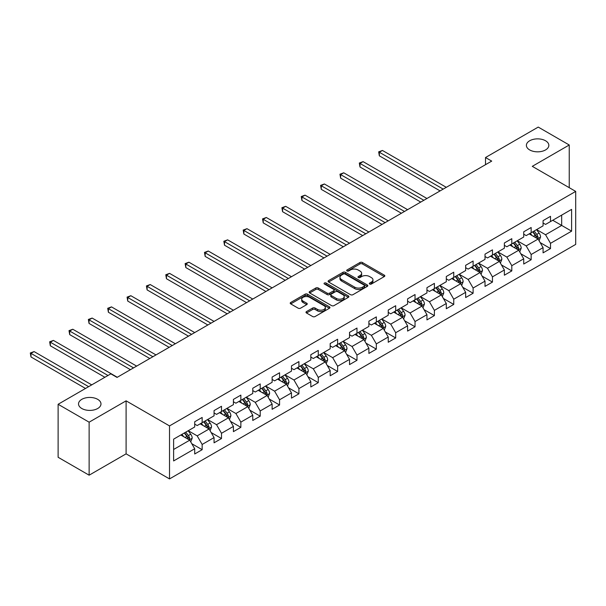 <?xml version="1.0" encoding="UTF-8"?>
<svg xmlns="http://www.w3.org/2000/svg" width="606" height="606" viewBox="0 0 606 606"><rect width="100%" height="100%" fill="white"/><g stroke="black" fill="none" stroke-linecap="round" stroke-linejoin="round"><path stroke-width="0.91" d="M369.668 284.04A1.204 0.697 0 0 0 371.372 284.04L384.31 276.571A1.72 0.992 0 0 0 384.818 275.866A1.72 0.992 0 0 0 384.31 275.162L362.396 262.512A1.72 0.992 0 0 0 359.956 262.512L347.018 269.981A1.204 0.697 0 0 0 346.662 270.473A1.204 0.697 0 0 0 347.018 270.965A1.204 0.697 0 0 0 348.723 270.965L350.397 269.996A5.515 3.181 0 0 1 358.191 269.996L360.017 271.049A5.515 3.181 0 0 1 361.63 273.298A5.515 3.181 0 0 1 360.017 275.548L358.343 276.518A1.204 0.697 0 0 0 357.987 277.01A1.204 0.697 0 0 0 358.343 277.503A1.204 0.697 0 0 0 360.047 277.503L361.721 276.533A5.515 3.181 0 0 1 369.516 276.533L371.342 277.586A5.515 3.181 0 0 1 372.955 279.836A5.515 3.181 0 0 1 371.342 282.085L369.668 283.055A1.204 0.697 0 0 0 369.312 283.547A1.204 0.697 0 0 0 369.668 284.04L369.668 283.055M97.687 399.339A11.226 6.484 0 0 0 85.454 397.93A11.226 6.484 0 0 0 78.522 403.922A11.226 6.484 0 0 0 81.81 408.505A11.226 6.484 0 0 0 94.051 409.914A11.226 6.484 0 0 0 100.982 403.922A11.226 6.484 0 0 0 97.687 399.339M545.552 140.766A11.226 6.484 0 0 0 533.318 139.357A11.226 6.484 0 0 0 526.387 145.349A11.226 6.484 0 0 0 529.674 149.932A11.226 6.484 0 0 0 541.908 151.341A11.226 6.484 0 0 0 548.839 145.349A11.226 6.484 0 0 0 545.552 140.766M306.5 311.582A1.72 0.992 0 0 0 305.992 312.287A1.72 0.992 0 0 0 306.5 312.991L312.651 316.537A1.72 0.992 0 0 0 315.082 316.537L329.452 308.242A1.72 0.992 0 0 0 329.959 307.537A1.72 0.992 0 0 0 329.452 306.833L307.53 294.183A1.72 0.992 0 0 0 305.098 294.183L290.728 302.477A1.72 0.992 0 0 0 290.221 303.182A1.72 0.992 0 0 0 290.728 303.886L298.16 308.174A1.72 0.992 0 0 0 300.591 308.174L306.742 304.621A1.72 0.992 0 0 0 307.242 303.917A1.72 0.992 0 0 0 306.742 303.212L303.061 301.091A4.606 2.659 0 0 1 301.705 299.205A4.606 2.659 0 0 1 304.553 296.751A4.606 2.659 0 0 1 309.575 297.326L324.005 305.659A4.606 2.659 0 0 1 325.354 307.537A4.606 2.659 0 0 1 322.506 309.999A4.606 2.659 0 0 1 317.491 309.424L315.082 308.03A1.72 0.992 0 0 0 312.651 308.03L306.5 311.582L306.5 312.991M126.101 400.839L89.127 422.185L58.115 404.278L58.115 457.28L89.127 475.187L126.101 453.849L169.521 478.914L169.521 425.912L126.101 400.839L126.101 453.849M569.246 187.678L569.246 144.993L532.28 166.339L575.7 191.405L169.521 425.912M569.246 144.993L538.234 127.086L485.504 157.53L485.504 164.688M58.115 404.278L110.837 373.841L117.041 377.417L491.708 161.105L485.504 157.53M350.518 294.675A1.72 0.992 0 0 0 352.957 294.675L367.327 286.38A1.72 0.992 0 0 0 367.827 285.676A1.72 0.992 0 0 0 367.327 284.971L345.405 272.314A1.72 0.992 0 0 0 342.966 272.314L328.603 280.608A1.72 0.992 0 0 0 328.096 281.313A1.72 0.992 0 0 0 328.603 282.017L350.518 294.675M324.877 284.297A1.204 0.697 0 0 1 326.104 284.472L348.367 297.326L334.02 305.606A1.72 0.992 0 0 1 331.58 305.606L309.666 292.948L309.666 291.547A1.72 0.992 0 0 0 309.158 292.251A1.72 0.992 0 0 0 309.666 292.948M309.666 291.547L315.817 287.994A1.72 0.992 0 0 1 318.248 287.994L327.142 293.13A1.72 0.992 0 0 0 329.573 293.13L333.656 290.774A1.72 0.992 0 0 0 334.156 290.069A1.72 0.992 0 0 0 333.656 289.365L324.399 284.025A1.204 0.697 0 0 1 324.043 283.532A1.204 0.697 0 0 1 324.793 282.888A1.204 0.697 0 0 1 326.104 283.04L348.389 295.902A1.72 0.992 0 0 1 348.889 296.607A1.72 0.992 0 0 1 348.389 297.311L348.389 295.902M169.521 478.914L575.7 244.407L575.7 191.405M191.791 443.713L202.154 449.69L202.154 444.463L214.062 437.585L214.062 442.812L221.501 438.517L221.501 433.29L233.416 426.412L233.416 431.639L240.855 427.344L240.855 422.117L252.77 415.239L252.77 420.466L260.209 416.17L260.209 410.944L272.124 404.066L272.124 409.292L279.563 404.997L279.563 399.771L291.478 392.893L291.478 398.119L298.917 393.824L298.917 388.59L310.825 381.719L310.825 386.946L318.271 382.651L318.271 377.417L330.179 370.546L330.179 375.773L337.625 371.478L337.625 366.244L349.533 359.373L349.533 364.6L356.979 360.305L356.979 355.071L368.887 348.2L368.887 353.427L376.334 349.124L376.334 343.897L388.241 337.019L388.241 342.254L395.688 337.951L395.688 332.724L407.596 325.846L407.596 331.081L415.042 326.778L415.042 321.551L426.95 314.673L426.95 319.907L434.396 315.605L434.396 310.378L446.304 303.5L446.304 308.727L453.75 304.432L453.75 299.205L465.658 292.327L465.658 297.554L473.104 293.259L473.104 288.032L485.012 281.154L485.012 286.38L492.458 282.085L492.458 276.859L504.366 269.981L504.366 275.207L511.805 270.912L511.805 265.686L523.72 258.807L523.72 264.034L531.159 259.739L531.159 254.512L543.074 247.634L543.074 252.861L550.513 248.566L550.513 243.332L571.61 231.159L571.61 209.381L561.679 215.115L561.679 225.432L571.61 231.159M202.154 449.69L194.708 453.985L194.708 448.758L173.619 460.939L173.619 439.161L194.708 426.988L194.708 421.753L202.154 417.458L202.154 422.685L214.062 415.814L214.062 410.58L221.501 406.285L221.501 411.512L233.416 404.641L233.416 399.407L240.855 395.112L240.855 400.339L252.77 393.461L252.77 388.234L260.209 383.939L260.209 389.166L272.124 382.288L272.124 377.061L279.563 372.766L279.563 377.992L291.478 371.114L291.478 365.888L298.917 361.593L298.917 366.819L310.825 359.941L310.825 354.715L318.271 350.419L318.271 355.646L330.179 348.768L330.179 343.541L337.625 339.246L337.625 344.473L349.533 337.595L349.533 332.368L356.979 328.066L356.979 333.3L368.887 326.422L368.887 321.195L376.334 316.893L376.334 322.127L388.241 315.249L388.241 310.022L395.688 305.719L395.688 310.954L407.596 304.076L407.596 298.849L415.042 294.546L415.042 299.773L426.95 292.903L426.95 287.668L434.396 283.373L434.396 288.6L446.304 281.729L446.304 276.495L453.75 272.2L453.75 277.427L465.658 270.556L465.658 265.322L473.104 261.027L473.104 266.254L485.012 259.383L485.012 254.149L492.458 249.854L492.458 255.081L504.366 248.202L504.366 242.976L511.805 238.681L511.805 243.907L523.72 237.029L523.72 231.803L531.159 227.508L531.159 232.734L543.074 225.856L543.074 220.629L550.513 216.334L550.513 221.561L571.61 209.381M200.162 423.836L209.1 428.987L197.185 435.865L188.254 430.707M194.708 424.117L197.185 425.556L202.154 422.685M197.185 435.865L202.154 444.463M209.1 428.987L214.062 437.585M219.516 412.663L228.454 417.814L216.539 424.692L207.608 419.534M214.062 412.944L216.539 414.375L221.501 411.512M216.539 424.692L221.501 433.29M228.454 417.814L233.416 426.412M238.87 401.483L247.809 406.641L235.893 413.519L226.962 408.361M233.416 401.77L235.893 403.202L240.855 400.339M235.893 413.519L240.855 422.117M247.809 406.641L252.77 415.239M258.224 390.309L267.155 395.468L255.247 402.346L246.316 397.188M252.77 390.597L255.247 392.029L260.209 389.166M255.247 402.346L260.209 410.944M267.155 395.468L272.124 404.066M277.578 379.136L286.509 384.295L274.601 391.173L265.67 386.014M272.124 379.424L274.601 380.856L279.563 377.992M274.601 391.173L279.563 399.771M286.509 384.295L291.478 392.893M296.932 367.963L305.863 373.122L293.955 380L285.025 374.841M291.478 368.251L293.955 369.683L298.917 366.819M293.955 380L298.917 388.59M305.863 373.122L310.825 381.719M316.287 356.79L325.217 361.949L313.31 368.827L304.379 363.668M310.825 357.078L313.31 358.51L318.271 355.646M313.31 368.827L318.271 377.417M325.217 361.949L330.179 370.546M335.641 345.617L344.572 350.776L332.664 357.654L323.733 352.495M330.179 345.905L332.664 347.336L337.625 344.473M332.664 357.654L337.625 366.244M344.572 350.776L349.533 359.373M354.995 334.444L363.926 339.602L352.018 346.48L343.087 341.322M349.533 334.732L352.018 336.163L356.979 333.3M352.018 346.48L356.979 355.071M363.926 339.602L368.887 348.2M374.349 323.271L383.28 328.429L371.372 335.3L362.441 330.149M368.887 323.559L371.372 324.99L376.334 322.127M371.372 335.3L376.334 343.897M383.28 328.429L388.241 337.019M393.703 312.098L402.634 317.256L390.726 324.127L381.795 318.976M388.241 312.385L390.726 313.817L395.688 310.954M390.726 324.127L395.688 332.724M402.634 317.256L407.596 325.846M413.057 300.924L421.988 306.083L410.08 312.954L401.142 307.803M407.596 301.212L410.08 302.644L415.042 299.773M410.08 312.954L415.042 321.551M421.988 306.083L426.95 314.673M432.411 289.751L441.342 294.91L429.434 301.78L420.496 296.622M426.95 290.039L429.434 291.471L434.396 288.6M429.434 301.78L434.396 310.378M441.342 294.91L446.304 303.5M451.765 278.578L460.696 283.729L448.788 290.607L439.85 285.449M446.304 278.858L448.788 280.298L453.75 277.427M448.788 290.607L453.75 299.205M460.696 283.729L465.658 292.327M471.12 267.405L480.05 272.556L468.135 279.434L459.204 274.276M465.658 267.685L468.135 269.117L473.104 266.254M468.135 279.434L473.104 288.032M480.05 272.556L485.012 281.154M490.466 256.224L499.405 261.383L487.489 268.261L478.558 263.102M485.012 256.512L487.489 257.944L492.458 255.081M487.489 268.261L492.458 276.859M499.405 261.383L504.366 269.981M509.82 245.051L518.759 250.21L506.843 257.088L497.912 251.929M504.366 245.339L506.843 246.771L511.805 243.907M506.843 257.088L511.805 265.686M518.759 250.21L523.72 258.807M529.174 233.878L538.113 239.037L526.197 245.915L517.266 240.756M523.72 234.166L526.197 235.598L531.159 232.734M526.197 245.915L531.159 254.512M538.113 239.037L543.074 247.634M552.748 220.273L561.679 225.432L545.552 234.742L536.621 229.583M543.074 222.993L545.552 224.425L550.513 221.561M545.552 234.742L550.513 243.332M89.127 422.185L89.127 475.187M173.619 449.478L189.746 440.168L180.808 435.01M189.746 440.168L194.708 448.758M540.158 242.582L550.513 248.566M520.804 253.755L531.159 259.739M501.45 264.928L511.805 270.912M482.096 276.101L492.458 282.085M462.742 287.282L473.104 293.259M443.387 298.455L453.75 304.432M424.033 309.628L434.396 315.605M404.679 320.801L415.042 326.778M385.325 331.974L395.688 337.951M365.971 343.147L376.334 349.124M346.617 354.321L356.979 360.305M327.27 365.494L337.625 371.478M307.916 376.667L318.271 382.651M288.562 387.84L298.917 393.824M269.208 399.013L279.563 404.997M249.854 410.186L260.209 416.17M230.5 421.359L240.855 427.344M211.146 432.54L221.501 438.517M370.152 284.206L371.342 283.525A5.515 3.181 0 0 0 372.955 281.275L372.955 279.836M361.63 273.298L361.63 274.73A5.515 3.181 0 0 1 360.017 276.98L358.828 277.669M384.287 276.586L362.396 263.943A1.72 0.992 0 0 0 359.956 263.943L347.503 271.132M367.327 284.971L367.327 286.38L345.405 273.745A1.72 0.992 0 0 0 342.966 273.745L328.626 282.032M364.282 286.168A1.204 0.697 0 0 0 364.63 285.676A1.204 0.697 0 0 0 364.282 285.184L345.041 274.071A1.204 0.697 0 0 0 343.337 274.071L341.572 275.094A5.515 3.181 0 0 0 339.958 277.343A5.515 3.181 0 0 0 341.572 279.593L354.722 287.183A5.515 3.181 0 0 0 362.517 287.183L364.282 286.168L364.282 287.6A1.204 0.697 0 0 0 364.63 287.108L364.63 285.676M339.958 277.343L339.958 278.775A5.515 3.181 0 0 0 341.572 281.025L341.572 279.593M364.282 287.6L362.517 288.615A5.515 3.181 0 0 1 354.722 288.615L341.572 281.025M309.689 292.963L315.817 289.426L315.817 287.994M334.156 290.069L334.156 291.501A1.72 0.992 0 0 1 333.656 292.206L329.573 294.561A1.72 0.992 0 0 1 327.142 294.561L318.248 289.426A1.72 0.992 0 0 0 315.817 289.426M336.36 298.455A4.606 2.659 0 0 0 341.383 299.031A4.606 2.659 0 0 0 344.231 296.569A4.606 2.659 0 0 0 342.875 294.69L337.792 291.759A1.72 0.992 0 0 0 335.36 291.759L331.277 294.115A1.72 0.992 0 0 0 330.778 294.811A1.72 0.992 0 0 0 331.277 295.516L336.36 298.455L336.36 299.887A4.606 2.659 0 0 0 341.383 300.462A4.606 2.659 0 0 0 344.231 298L344.231 296.569M330.778 294.811L330.778 296.243A1.72 0.992 0 0 0 331.277 296.948L331.277 295.516M336.36 299.887L331.277 296.948M325.354 307.537L325.354 308.969A4.606 2.659 0 0 1 322.506 311.431A4.606 2.659 0 0 1 317.491 310.855L315.082 309.461A1.72 0.992 0 0 0 312.651 309.461L306.522 312.999M301.705 299.205L301.705 300.644A4.606 2.659 0 0 0 303.061 302.523L303.061 301.091M306.719 304.636L303.061 302.523M329.429 308.257L307.53 295.614A1.72 0.992 0 0 0 305.098 295.614L290.751 303.894M539.09 240.733L540.567 237.014A4.651 2.682 -120 0 0 539.082 233.06L536.522 229.644M532.06 235.545L530.318 233.219M446.304 187.322L382.447 150.455L379.348 152.25L379.348 155.833L440.1 190.905M537.393 238.62L538.052 237.219A4.651 2.682 -120 0 0 536.727 234.416L534.166 231M533 231.674L535.84 235.469A2.371 1.371 60 0 1 536.272 236.189L538.052 237.219M532.674 231.863L535.234 235.28A4.651 2.682 60 0 1 536.568 238.075M379.348 155.833L378.667 151.856L443.198 189.117M378.667 151.856L382.447 150.455M519.736 251.907L521.213 248.195A4.651 2.682 -120 0 0 519.728 244.233L517.168 240.817M512.706 246.718L510.964 244.392M426.95 198.495L363.092 161.628L359.994 163.423L359.994 167.006L420.746 202.078M518.039 249.793L518.698 248.392A4.651 2.682 -120 0 0 517.372 245.597L514.812 242.173M513.646 242.847L516.486 246.642A2.371 1.371 60 0 1 516.918 247.362L518.698 248.392M513.32 243.036L515.88 246.453A4.651 2.682 60 0 1 517.213 249.248M359.994 167.006L359.313 163.029L423.852 200.291M359.313 163.029L363.092 161.628M500.382 263.08L501.859 259.368A4.651 2.682 -120 0 0 500.374 255.406L497.814 251.99M493.352 257.891L491.61 255.565M407.596 209.668L343.738 172.808L340.64 174.596L340.64 178.179L401.392 213.251M498.685 260.966L499.352 259.565A4.651 2.682 -120 0 0 498.018 256.77L495.458 253.346M494.291 254.02L497.132 257.815A2.371 1.371 60 0 1 497.564 258.535L499.352 259.565M493.966 254.209L496.526 257.626A4.651 2.682 60 0 1 497.859 260.421M340.64 178.179L339.958 174.202L404.497 211.464M339.958 174.202L343.738 172.808M481.028 274.253L482.505 270.541A4.651 2.682 -120 0 0 481.02 266.579L478.46 263.163M473.998 269.064L472.256 266.746M388.241 220.842L324.392 183.982L321.286 185.769L321.286 189.352L382.038 224.425M479.331 272.147L479.997 270.738A4.651 2.682 -120 0 0 478.664 267.943L476.104 264.519M474.937 265.193L477.778 268.988A2.371 1.371 60 0 1 478.21 269.708L479.997 270.738M474.612 265.383L477.172 268.799A4.651 2.682 60 0 1 478.505 271.594M321.286 189.352L320.604 185.375L385.143 222.637M320.604 185.375L324.392 183.982M461.674 285.434L463.151 281.714A4.651 2.682 -120 0 0 461.666 277.753L459.106 274.336M454.644 280.237L452.902 277.919M368.887 232.015L305.038 195.155L301.932 196.942L301.932 200.525L362.683 235.598M459.977 283.32L460.643 281.911A4.651 2.682 -120 0 0 459.31 279.116L456.75 275.7M455.583 276.366L458.424 280.161A2.371 1.371 60 0 1 458.856 280.881L460.643 281.911M455.257 276.556L457.818 279.972A4.651 2.682 60 0 1 459.151 282.767M301.932 200.525L301.25 196.549L365.789 233.81M301.25 196.549L305.038 195.155M442.319 296.607L443.797 292.887A4.651 2.682 -120 0 0 442.312 288.926L439.751 285.509M435.29 291.41L433.548 289.092M349.533 243.195L285.684 206.328L282.578 208.116L282.578 211.699L343.329 246.771M440.623 294.493L441.289 293.084A4.651 2.682 -120 0 0 439.956 290.289L437.396 286.873M436.229 287.539L439.07 291.334A2.371 1.371 60 0 1 439.502 292.054L441.289 293.084M435.903 287.729L438.464 291.145A4.651 2.682 60 0 1 439.797 293.94M282.578 211.699L281.896 207.722L346.435 244.983M281.896 207.722L285.684 206.328M422.965 307.78L424.442 304.06A4.651 2.682 -120 0 0 422.958 300.099L420.397 296.682M415.936 302.583L414.193 300.265M330.179 254.368L266.329 217.501L263.224 219.289L263.224 222.872L323.975 257.944M421.268 305.666L421.935 304.257A4.651 2.682 -120 0 0 420.602 301.462L418.042 298.046M416.875 298.713L419.716 302.508A2.371 1.371 60 0 1 420.147 303.227L421.935 304.257M416.557 298.902L419.117 302.318A4.651 2.682 60 0 1 420.443 305.121M263.224 222.872L262.542 218.895L327.081 256.156M262.542 218.895L266.329 217.501M403.611 318.953L405.088 315.234A4.651 2.682 -120 0 0 403.604 311.272L401.043 307.856M396.582 313.756L394.839 311.439M310.825 265.542L246.975 228.674L243.87 230.462L243.87 234.045L304.621 269.117M401.914 316.84L402.581 315.431A4.651 2.682 -120 0 0 401.248 312.635L398.687 309.219M397.521 309.893L400.361 313.681A2.371 1.371 60 0 1 400.793 314.4L402.581 315.431M397.203 310.075L399.763 313.491A4.651 2.682 60 0 1 401.089 316.294M243.87 234.045L243.188 230.068L307.727 267.329M243.188 230.068L246.975 228.674M384.257 330.126L385.734 326.407A4.651 2.682 -120 0 0 384.249 322.445L381.689 319.029M377.227 324.93L375.485 322.612M291.471 276.715L227.621 239.847L224.515 241.635L224.515 245.218L285.274 280.298M382.56 328.013L383.227 326.604A4.651 2.682 -120 0 0 381.894 323.809L379.333 320.392M378.167 321.066L381.007 324.854A2.371 1.371 60 0 1 381.439 325.573L383.227 326.604M377.849 321.248L380.409 324.672A4.651 2.682 60 0 1 381.735 327.467M224.515 245.218L223.834 241.241L288.373 278.502M223.834 241.241L227.621 239.847M364.91 341.299L366.38 337.58A4.651 2.682 -120 0 0 364.895 333.618L362.335 330.202M357.873 336.11L356.139 333.785M272.124 287.888L208.267 251.02L205.161 252.808L205.161 256.391L265.92 291.471M363.206 339.186L363.873 337.777A4.651 2.682 -120 0 0 362.539 334.982L359.979 331.565M358.813 332.24L361.661 336.027A2.371 1.371 60 0 1 362.085 336.747L363.873 337.777M358.494 332.421L361.055 335.845A4.651 2.682 60 0 1 362.38 338.64M205.161 256.391L204.48 252.414L269.019 289.676M204.48 252.414L208.267 251.02M345.556 352.472L347.026 348.753A4.651 2.682 -120 0 0 345.549 344.799L342.988 341.375M338.519 347.283L336.784 344.958M252.77 299.061L188.913 262.193L185.815 263.989L185.815 267.564L246.566 302.644M343.852 350.359L344.519 348.95A4.651 2.682 -120 0 0 343.185 346.155L340.625 342.738M339.466 343.413L342.307 347.2A2.371 1.371 60 0 1 342.731 347.92L344.519 348.95M339.14 343.594L341.701 347.018A4.651 2.682 60 0 1 343.034 349.813M185.815 267.564L185.125 263.595L249.664 300.849M185.125 263.595L188.913 262.193M326.202 363.645L327.672 359.926A4.651 2.682 -120 0 0 326.195 355.972L323.634 352.548M319.165 358.457L317.43 356.131M233.416 310.234L169.559 273.367L166.461 275.162L166.461 278.737L227.212 313.817M324.498 361.532L325.164 360.123A4.651 2.682 -120 0 0 323.831 357.328L321.271 353.912M320.112 354.586L322.953 358.373A2.371 1.371 60 0 1 323.377 359.093L325.164 360.123M319.786 354.775L322.347 358.191A4.651 2.682 60 0 1 323.68 360.987M166.461 278.737L165.779 274.768L230.31 312.022M165.779 274.768L169.559 273.367M306.848 374.819L308.325 371.099A4.651 2.682 -120 0 0 306.841 367.145L304.28 363.721M299.811 369.63L298.076 367.304M214.062 321.407L150.205 284.54L147.106 286.335L147.106 289.91L207.858 324.99M305.144 372.705L305.81 371.304A4.651 2.682 -120 0 0 304.477 368.501L301.917 365.085M300.758 365.759L303.598 369.554A2.371 1.371 60 0 1 304.03 370.266L305.81 371.304M300.432 365.948L302.992 369.365A4.651 2.682 60 0 1 304.326 372.16M147.106 289.91L146.425 285.941L210.956 323.195M146.425 285.941L150.205 284.54M287.494 385.992L288.971 382.272A4.651 2.682 -120 0 0 287.486 378.318L284.926 374.902M280.457 380.803L278.722 378.477M194.708 332.58L130.851 295.713L127.752 297.508L127.752 301.091L188.504 336.163M285.79 383.878L286.456 382.477A4.651 2.682 -120 0 0 285.131 379.674L282.57 376.258M281.404 376.932L284.244 380.727A2.371 1.371 60 0 1 284.676 381.447L286.456 382.477M281.078 377.121L283.638 380.538A4.651 2.682 60 0 1 284.971 383.333M127.752 301.091L127.071 297.114L191.602 334.376M127.071 297.114L130.851 295.713M268.14 397.165L269.617 393.453A4.651 2.682 -120 0 0 268.132 389.491L265.572 386.075M261.103 391.976L259.368 389.65M175.354 343.753L111.496 306.886L108.398 308.681L108.398 312.264L169.15 347.336M266.435 395.051L267.102 393.65A4.651 2.682 -120 0 0 265.776 390.855L263.216 387.431M262.05 388.105L264.89 391.9A2.371 1.371 60 0 1 265.322 392.62L267.102 393.65M261.724 388.294L264.284 391.711A4.651 2.682 60 0 1 265.617 394.506M108.398 312.264L107.716 308.287L172.248 345.549M107.716 308.287L111.496 306.886M248.786 408.338L250.263 404.626A4.651 2.682 -120 0 0 248.778 400.664L246.218 397.248M241.756 403.149L240.014 400.831M156 354.927L92.142 318.067L89.044 319.854L89.044 323.437L149.796 358.51M247.089 406.225L247.748 404.823A4.651 2.682 -120 0 0 246.422 402.028L243.862 398.604M242.695 399.278L245.536 403.073A2.371 1.371 60 0 1 245.968 403.793L247.748 404.823M242.37 399.468L244.93 402.884A4.651 2.682 60 0 1 246.263 405.679M89.044 323.437L88.362 319.46L152.894 356.722M88.362 319.46L92.142 318.067M229.432 419.511L230.909 415.799A4.651 2.682 -120 0 0 229.424 411.838L226.864 408.421M222.402 414.322L220.66 412.004M136.645 366.1L72.788 329.24L69.69 331.027L69.69 334.61L130.441 369.683M227.735 417.405L228.394 415.996A4.651 2.682 -120 0 0 227.068 413.201L224.508 409.777M223.341 410.451L226.182 414.246A2.371 1.371 60 0 1 226.614 414.966L228.394 415.996M223.016 410.641L225.576 414.057A4.651 2.682 60 0 1 226.909 416.852M69.69 334.61L69.008 330.634L133.547 367.895M69.008 330.634L72.788 329.24M210.077 430.692L211.555 426.972A4.651 2.682 -120 0 0 210.07 423.011L207.51 419.594M203.048 425.495L201.306 423.177M117.291 377.273L53.434 340.413L50.336 342.201L50.336 345.784L104.883 377.273M208.381 428.578L209.047 427.169A4.651 2.682 -120 0 0 207.714 424.374L205.154 420.958M203.987 421.625L206.828 425.42A2.371 1.371 60 0 1 207.26 426.139L209.047 427.169M203.661 421.814L206.222 425.23A4.651 2.682 60 0 1 207.555 428.025M50.336 345.784L49.654 341.807L107.989 375.485M49.654 341.807L53.434 340.413M190.723 441.865L192.2 438.146A4.651 2.682 -120 0 0 190.716 434.184L188.155 430.768M183.694 436.668L181.951 434.35M91.733 384.871L34.087 351.586L30.982 353.374L30.982 356.957L85.529 388.454M189.027 439.751L189.693 438.343A4.651 2.682 -120 0 0 188.36 435.547L185.8 432.131M184.633 432.798L187.474 436.593A2.371 1.371 60 0 1 187.905 437.312L189.693 438.343M184.307 432.987L186.868 436.403A4.651 2.682 60 0 1 188.201 439.198M30.982 356.957L30.3 352.98L88.635 386.658M30.3 352.98L34.087 351.586M371.342 283.525L371.342 282.085M358.343 277.503L358.343 276.518M360.017 276.98L360.017 275.548M347.018 270.965L347.018 269.981M359.956 263.943L359.956 262.512M362.396 263.943L362.396 262.512M384.31 276.571L384.31 275.162M328.603 282.017L328.603 280.608M342.966 273.745L342.966 272.314M345.405 273.745L345.405 272.314M354.722 288.615L354.722 287.183M362.517 288.615L362.517 287.183M318.248 289.426L318.248 287.994M327.142 294.561L327.142 293.13M329.573 294.561L329.573 293.13M333.656 292.206L333.656 290.774M326.104 284.472L326.104 283.04M312.651 309.461L312.651 308.03M315.082 309.461L315.082 308.03M317.491 310.855L317.491 309.424M306.742 304.621L306.742 303.212M290.728 303.886L290.728 302.477M305.098 295.614L305.098 294.183M307.53 295.614L307.53 294.183M329.452 308.242L329.452 306.833M537.651 238.772L540.537 237.105M536.727 234.416L539.082 233.06M533.416 236.332L535.234 235.28M518.297 249.945L521.183 248.278M517.372 245.597L519.728 244.233M514.062 247.506L515.88 246.453M498.943 261.118L501.829 259.451M498.018 256.77L500.374 255.406M494.708 258.679L496.526 257.626M479.588 272.291L482.474 270.632M478.664 267.943L481.02 266.579M475.354 269.852L477.172 268.799M460.234 283.464L463.12 281.805M459.31 279.116L461.666 277.753M456 281.025L457.818 279.972M440.88 294.645L443.766 292.978M439.956 290.289L442.312 288.926M436.646 292.198L438.464 291.145M421.526 305.818L424.412 304.151M420.602 301.462L422.958 300.099M417.299 303.371L419.117 302.318M402.172 316.991L405.058 315.325M401.248 312.635L403.604 311.272M397.945 314.544L399.763 313.491M382.818 328.164L385.704 326.498M381.894 323.809L384.249 322.445M378.591 325.717L380.409 324.672M363.471 339.337L366.35 337.671M362.539 334.982L364.895 333.618M359.237 336.891L361.055 335.845M344.117 350.51L346.996 348.844M343.185 346.155L345.549 344.799M339.883 348.064L341.701 347.018M324.763 361.684L327.641 360.017M323.831 357.328L326.195 355.972M320.529 359.237L322.347 358.191M305.409 372.857L308.295 371.19M304.477 368.501L306.841 367.145M301.174 370.41L302.992 369.365M286.055 384.03L288.941 382.363M285.131 379.674L287.486 378.318M281.82 381.591L283.638 380.538M266.701 395.203L269.587 393.536M265.776 390.855L268.132 389.491M262.466 392.764L264.284 391.711M247.346 406.376L250.233 404.71M246.422 402.028L248.778 400.664M243.112 403.937L244.93 402.884M227.992 417.549L230.878 415.89M227.068 413.201L229.424 411.838M223.758 415.11L225.576 414.057M208.638 428.722L211.524 427.063M207.714 424.374L210.07 423.011M204.404 426.283L206.222 425.23M189.284 439.903L192.17 438.236M188.36 435.547L190.716 434.184M185.05 437.456L186.868 436.403"/></g></svg>
